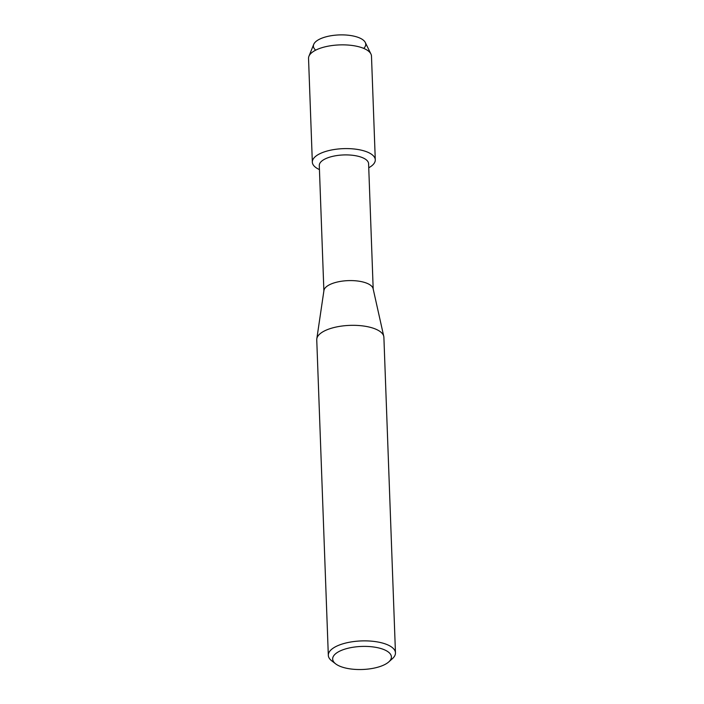 <?xml version="1.0" encoding="UTF-8"?>
<svg xmlns="http://www.w3.org/2000/svg" width="704" height="704" viewBox="0 0 704 704"><rect width="100%" height="100%" fill="white"/><g stroke="black" fill="none" stroke-linecap="round" stroke-linejoin="round"><path stroke-width="1.06" d="M315.7 50.16A26.189 10.278 -2.1 0 1 321.191 38.447A26.189 10.278 -2.1 0 1 350.662 35.534A26.189 10.278 -2.1 0 1 363.73 48.4M323.884 290.858L319.29 165.519A24.666 9.68 -2.1 0 1 354.394 155.522A24.666 9.68 -2.1 0 1 368.597 163.715L373.19 289.045M357.148 149.38A31.495 12.355 -2.1 0 1 368.746 167.763A31.495 12.355 -2.1 0 0 375.285 159.843A31.495 12.355 -2.1 0 0 357.148 149.38A31.495 12.355 -2.1 0 0 318.974 154.167A31.495 12.355 -2.1 0 0 319.44 169.576A31.495 12.355 -2.1 0 1 312.338 162.149A31.495 12.355 -2.1 0 1 357.148 149.38M335.65 663.854L331.734 660.836A33.59 13.182 -2.1 0 1 328.319 655.336L316.747 339.786A33.59 13.182 -2.1 0 1 316.809 338.826L323.937 290.506A24.666 9.68 -2.1 0 1 359.005 281.204A24.666 9.68 -2.1 0 1 373.12 288.702L383.768 336.371A33.59 13.182 -2.1 0 1 383.891 337.322L395.463 652.872A33.59 13.182 -2.1 0 1 392.462 658.61L388.784 661.901A29.392 11.537 -2.1 0 1 349.58 668.8A29.392 11.537 -2.1 0 1 335.65 663.854A29.392 11.537 -2.1 0 1 341.079 650.522A29.392 11.537 -2.1 0 1 374.484 647.126A29.392 11.537 -2.1 0 1 388.784 661.901M316.809 338.826A33.59 13.182 -2.1 0 1 364.549 326.163A33.59 13.182 -2.1 0 1 383.768 336.371M328.319 655.336A33.59 13.182 -2.1 0 1 376.121 641.714A33.59 13.182 -2.1 0 1 395.463 652.872M312.338 162.149L308.537 58.414A31.495 12.355 -2.1 0 1 308.924 56.267L313.72 44.37A26.189 10.278 -2.1 0 1 350.662 35.534A26.189 10.278 -2.1 0 1 365.288 42.478L370.929 53.997A31.495 12.355 -2.1 0 1 371.483 56.1L375.285 159.843M308.924 56.267A31.495 12.355 -2.1 0 1 353.346 45.646A31.495 12.355 -2.1 0 1 370.929 53.997"/></g></svg>
